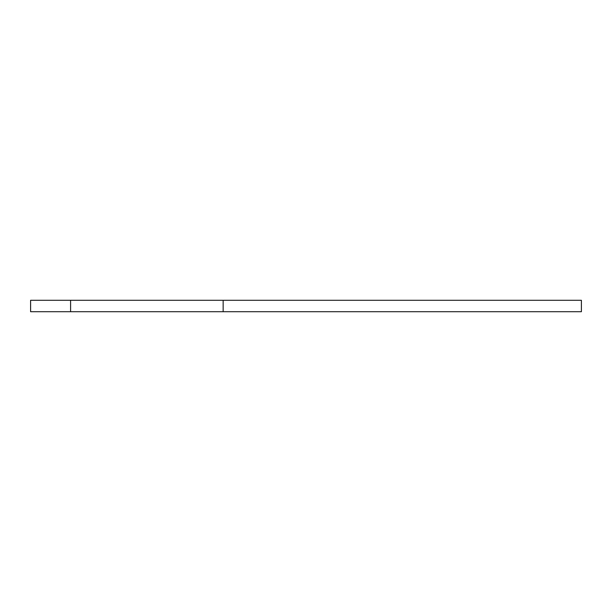 <?xml version="1.0" encoding="UTF-8"?>
<svg xmlns="http://www.w3.org/2000/svg" width="612" height="612" viewBox="0 0 612 612"><rect width="100%" height="100%" fill="white"/><g stroke="black" fill="none" stroke-linecap="round" stroke-linejoin="round"><path stroke-width="0.92" d="M70.594 311.715L30.6 311.715L30.6 300.285L581.4 300.285L581.4 311.715L70.594 311.715L70.594 300.285M223.15 311.715L223.15 300.285"/></g></svg>
